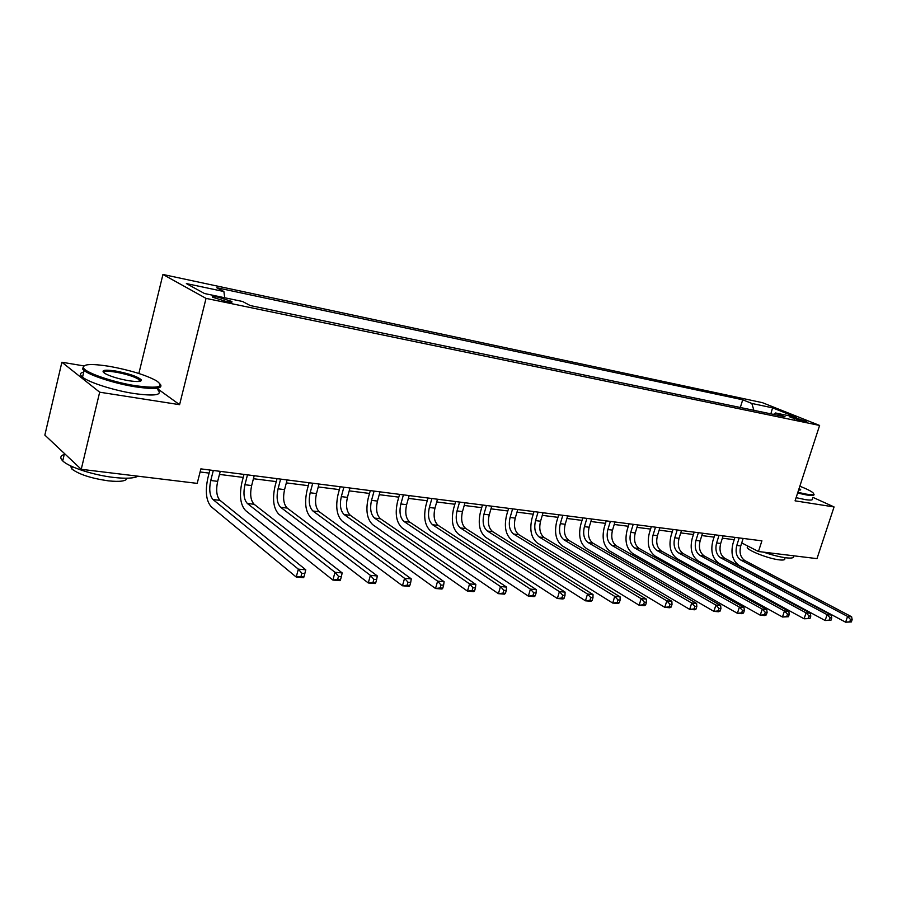 <?xml version="1.0" encoding="UTF-8"?>
<svg xmlns="http://www.w3.org/2000/svg" width="897" height="897" viewBox="0 0 897 897"><rect width="100%" height="100%" fill="white"/><g stroke="black" fill="none" stroke-linecap="round" stroke-linejoin="round"><path stroke-width="1.35" d="M226.156 301.493C231.123 302.457 232.951 302.435 231.617 301.414L218.24 297.176C213.217 296.189 211.378 296.223 212.712 297.255L226.156 301.493M83.802 365.886L61.882 362.231L44.85 435.101L81.235 469.31L197.205 483.382L200.872 468.873L761.912 540.835L758.458 551.52L816.988 558.629L834.064 506.94L812.929 497.364M138.867 373.488L162.94 274.471L762.416 402.675L819.611 425.447L206.041 298.387L162.94 274.471M795.067 417.666L789.808 416.926L801.548 420.906L806.773 421.635L795.067 417.666L794.652 418.955M753.895 410.333L751.821 403.448L742.727 399.793L216.782 287.735L223.891 291.525L224.71 297.759M751.821 403.448L772.564 407.843L796.345 417.329L775.535 412.979L773.461 414.403M223.891 291.525L186.363 283.575L204.482 293.521L242.605 301.504L250.207 305.552L785.088 416.813L775.535 412.979M61.882 362.231L99.668 392.191L81.235 469.31M99.668 392.191L179.591 404.682L206.041 298.387M819.611 425.447L795.078 500.84L834.064 506.94M741.718 542.92L758.458 551.52M200.098 471.957L209.113 473.1M219.462 474.412L243.21 477.417M253.425 478.718L276.254 481.611M286.345 482.889L308.299 485.669M318.256 486.936L339.369 489.616M349.202 490.861L369.519 493.44M379.24 494.673L398.795 497.151M408.393 498.373L427.23 500.761M436.716 501.961L454.857 504.26M464.231 505.448L481.711 507.668M490.984 508.846L507.837 510.976M516.986 512.142L533.244 514.205M542.293 515.349L557.968 517.334M566.915 518.466L582.041 520.383M590.888 521.516L605.475 523.366M614.232 524.476L628.315 526.259M636.971 527.358L650.572 529.084M659.138 530.161L672.268 531.831M680.745 532.908L693.437 534.511M701.813 535.576L714.068 537.135M722.365 538.189L734.217 539.691M742.727 399.793L740.305 407.507M770.871 413.865L772.564 407.843M179.591 404.682L157.962 389.051M739.184 537.92L736.773 545.466C735.148 552.182 736.527 557.082 740.933 560.165L847.575 616.418L851.612 616.766L744.914 560.625L740.933 560.165M743.153 538.435L740.743 545.948C739.117 552.653 740.507 557.542 744.914 560.625M851.376 621.935L852.15 619.625L850.535 619.491L849.762 621.8L851.376 621.935L845.636 622.193L739.218 565.536C732.625 560.894 730.55 553.55 732.995 543.504L734.946 537.381M849.762 621.8L845.636 622.193L847.575 616.418L850.535 619.491M852.15 619.625L851.612 616.766M719.035 535.341L716.613 542.977C714.965 549.771 716.344 554.727 720.728 557.844L827.101 614.658L831.239 615.017L724.81 558.315L720.728 557.844M723.105 535.857L720.683 543.47C719.046 550.265 720.426 555.209 724.81 558.315M830.958 620.253L831.743 617.91L830.084 617.764L829.299 620.107L830.958 620.253L825.139 620.511L719.002 563.282C712.442 558.596 710.39 551.162 712.846 541.003L714.808 534.803M829.299 620.107L825.139 620.511L827.101 614.658L830.084 617.764M831.743 617.91L831.239 615.017M698.382 532.695L695.949 540.42C694.3 547.305 695.657 552.328 700.019 555.467L806.067 612.853L810.316 613.212L704.212 555.949L700.019 555.467M702.553 533.222L700.12 540.936C698.471 547.809 699.839 552.81 704.212 555.949M809.991 618.515L810.776 616.138L809.083 616.004L808.287 618.369L809.991 618.515L804.104 618.784L698.281 560.973C691.755 556.241 689.726 548.729 692.204 538.435L694.177 532.156M808.287 618.369L804.104 618.784L806.067 612.853L809.083 616.004M810.776 616.138L810.316 613.212M677.213 529.97L674.768 537.808C673.098 544.782 674.443 549.861 678.794 553.034L784.449 610.992L788.822 611.362L683.077 553.527L678.794 553.034M681.485 530.519L679.04 538.335C677.381 545.286 678.726 550.354 683.077 553.527M788.452 616.732L789.237 614.333L787.488 614.176L786.703 616.587L788.452 616.732L782.476 617.001L677.044 558.607C670.552 553.83 668.545 546.217 671.034 535.801L673.019 529.443M786.703 616.587L782.476 617.001L784.449 610.992L787.488 614.176M789.237 614.333L788.822 611.362M655.494 527.189L653.038 535.117C651.368 542.192 652.691 547.327 657.008 550.534L762.237 609.074L766.733 609.467L661.414 551.038L657.008 550.534M659.889 527.75L657.434 535.666C655.763 542.707 657.086 547.832 661.414 551.038M766.307 614.905L767.103 612.46L765.298 612.315L764.502 614.759L766.307 614.905L764.749 615.544L760.252 615.185L655.259 556.185C648.8 551.352 646.827 543.66 649.327 533.098L651.323 526.651M764.502 614.759L760.252 615.185L762.237 609.074L765.298 612.315M767.103 612.46L766.733 609.467M797.848 492.318L806.493 494.157C812.615 495.088 814.79 494.628 813.018 492.801C811.09 491.096 806.695 488.899 799.832 486.219M813.96 494.225C814.622 495.581 812.211 495.839 806.751 494.998L797.612 493.047M793.654 556.207C794.204 557.9 791.726 558.439 786.232 557.833C779.874 557.015 772.317 555.108 763.538 552.137M785.11 557.687L784.797 558.652C785.178 559.896 783.384 560.311 779.392 559.874C769.021 558.842 747.952 550.702 747.235 547.506L747.56 546.497M812.469 498.766C813.119 500.156 810.709 500.436 805.248 499.607L796.11 497.667M799.137 488.36L800.718 489.773L798.577 490.098M799.877 490.132L798.879 489.145M135.492 385.71C158.208 388.737 165.183 387.089 156.414 380.743C145.505 374.901 129.818 370.091 109.344 366.324C90.575 363.431 82.031 364.081 83.724 368.275C86.785 373.23 113.751 382.335 135.492 385.71M160.361 384.275C163.232 388.76 154.979 389.623 135.604 386.865C115.556 383.737 90.496 375.765 84.105 370.495L82.546 368.992L83.701 365.965M128.764 380.72C118.55 378.882 110.623 376.493 104.971 373.533C100.408 370.214 103.985 369.373 115.691 371.033C128.899 373.567 137.398 376.471 141.177 379.723C142.018 381.73 137.88 382.055 128.764 380.72M140.156 381.27L139.36 379.745C134.752 376.751 126.903 374.217 115.791 372.143C108.021 370.932 103.929 371.066 103.514 372.535M137.959 476.195C134.057 478.381 125.928 478.785 113.594 477.417C93.546 475.152 68.811 467.113 62.723 460.901C59.763 457.952 60.267 455.788 64.259 454.42M127.038 478.213C126.331 481.162 120.063 482.037 108.234 480.837C91.012 478.314 78.846 474.345 71.749 468.918L70.56 465.846M139.013 381.169L139.64 381.382M157.782 389.769C162.805 395.106 154.878 396.362 133.989 393.525C113.93 390.464 88.904 382.481 82.535 377.155C79.441 374.61 79.844 372.928 83.735 372.076M633.226 524.33L630.759 532.37C629.077 539.523 630.378 544.726 634.672 547.966L739.397 607.112L744.017 607.504L639.18 548.482L634.672 547.966M637.722 524.913L635.255 532.93C633.574 540.061 634.885 545.253 639.18 548.482M743.535 613.021L744.331 610.543L742.492 610.386L741.684 612.864L743.535 613.021L742.021 613.683L737.39 613.301L632.901 553.684C626.487 548.807 624.547 541.026 627.07 530.329L629.066 523.803M741.684 612.864L737.39 613.301L739.397 607.112L742.492 610.386M744.331 610.543L744.017 607.504M610.364 521.404L607.886 529.544C606.193 536.798 607.471 542.057 611.743 545.331L715.896 605.094L720.65 605.497L616.374 545.858L611.743 545.331M614.983 521.998L612.516 530.116C610.812 537.348 612.102 542.595 616.374 545.858M720.112 611.081L720.919 608.57L719.013 608.413L718.205 610.924L720.112 611.081L718.643 611.765L713.889 611.373L609.971 551.128C603.603 546.206 601.685 538.323 604.23 527.481L606.237 520.865M718.205 610.924L713.889 611.373L715.896 605.094L719.013 608.413M720.919 608.57L720.65 605.497M586.896 518.388L584.418 526.651C582.702 533.995 583.969 539.321 588.197 542.629L691.71 603.008L696.61 603.434L592.951 543.178L588.197 542.629M591.639 519.004L589.161 527.234C587.457 534.567 588.724 539.882 592.951 543.178M696.005 609.097L696.823 606.54L694.861 606.383L694.054 608.928L696.005 609.097L694.592 609.781L689.692 609.377L586.414 548.504C580.101 543.537 578.217 535.554 580.774 524.566L582.792 517.861M694.054 608.928L689.692 609.377L691.71 603.008L694.861 606.383M696.823 606.54L696.61 603.434M562.8 515.304L560.311 523.669C558.584 531.125 559.829 536.518 564.011 539.848L666.819 600.867L671.853 601.304L568.9 540.409L564.011 539.848M567.678 515.921L565.177 524.274C563.462 531.697 564.706 537.079 568.9 540.409M671.191 607.045L672.01 604.455L669.992 604.286L669.173 606.877L671.191 607.045L669.824 607.751L664.789 607.336L562.228 545.813C555.972 540.79 554.133 532.706 556.701 521.572L558.73 514.777M669.173 606.877L664.789 607.336L666.819 600.867L669.992 604.286M672.01 604.455L671.853 601.304M538.054 512.12L535.543 520.608C533.816 528.165 535.027 533.625 539.175 537L641.176 598.658L646.367 599.106L544.199 537.572L539.175 537M543.055 512.77L540.555 521.224C538.828 528.759 540.039 534.208 544.199 537.572M645.638 604.926L646.457 602.302L644.371 602.134L643.553 604.757L645.638 604.926L644.326 605.654L639.135 605.228L537.381 543.044C531.181 537.965 529.387 529.779 531.977 518.5L534.007 511.604M643.553 604.757L639.135 605.228L641.176 598.658L644.371 602.134M646.457 602.302L646.367 599.106M512.613 508.857L510.101 517.468C508.352 525.126 509.541 530.665 513.645 534.063L614.748 596.382L620.096 596.841L518.802 534.657L513.645 534.063M517.76 509.518L515.248 518.107C513.499 525.743 514.687 531.259 518.802 534.657M619.3 602.75L620.119 600.082L617.977 599.902L617.158 602.571L619.3 602.75L618.044 603.49L612.696 603.053L511.851 540.196C505.717 535.072 503.957 526.774 506.558 515.338L508.599 508.352M617.158 602.571L612.696 603.053L614.748 596.382L617.977 599.902M620.119 600.082L620.096 596.841M486.454 505.504L483.943 514.239C482.182 522.009 483.337 527.615 487.396 531.058L587.513 594.038L593.029 594.52L492.7 531.663L487.396 531.058M491.747 506.188L489.235 514.889C487.475 522.637 488.63 528.232 492.7 531.663M592.155 600.508L592.973 597.806L590.764 597.615L589.946 600.328L592.155 600.508L590.966 601.27L585.449 600.811L485.591 537.269C479.536 532.089 477.821 523.691 480.444 512.086L482.485 505M589.946 600.328L585.449 600.811L587.513 594.038L590.764 597.615M592.973 597.806L593.029 594.52M459.567 502.062L457.033 510.92C455.272 518.791 456.394 524.476 460.396 527.952L559.414 591.628L565.099 592.11L465.857 528.58L460.396 527.952M465.005 502.757L462.482 511.593C460.71 519.441 461.843 525.115 465.857 528.58M564.146 598.198L564.975 595.44L562.699 595.249L561.87 598.007L564.146 598.198L563.036 598.972L557.34 598.501L458.58 534.264C452.604 529.028 450.944 520.518 453.579 508.745L455.631 501.558M561.87 598.007L557.34 598.501L559.414 591.628L562.699 595.249M564.975 595.44L565.099 592.11M431.894 498.508L429.36 507.5C427.577 515.495 428.665 521.247 432.612 524.767L530.419 589.127L536.294 589.632L438.229 525.407L432.612 524.767M437.489 499.225L434.955 508.184C433.184 516.156 434.271 521.897 438.229 525.407M535.262 595.81L536.092 593.007L533.737 592.816L532.908 595.608L535.262 595.81L534.22 596.606L528.344 596.124L430.795 531.17C424.909 525.866 423.294 517.255 425.952 505.314L428.004 498.003M532.908 595.608L528.344 596.124L530.419 589.127L533.737 592.816M536.092 593.007L536.294 589.632M403.403 494.852L400.869 503.979C399.075 512.097 400.129 517.928 404.009 521.482L500.492 586.548L506.558 587.075L409.794 522.144L404.009 521.482M409.167 495.593L406.633 504.686C404.85 512.781 405.904 518.601 409.794 522.144M505.426 593.343L506.267 590.495L503.834 590.293L503.004 593.141L505.426 593.343L504.473 594.162L498.407 593.657L402.192 527.985C396.396 522.626 394.837 513.891 397.517 501.771L399.569 494.359M503.004 593.141L498.407 593.657L500.492 586.548L503.834 590.293M506.267 590.495L506.558 587.075M374.083 491.096L371.537 500.358C369.732 508.588 370.741 514.508 374.554 518.096L469.568 583.891L475.836 584.429L380.519 518.78L374.554 518.096M380.014 491.848L377.469 501.087C375.675 509.305 376.684 515.203 380.519 518.78M474.614 590.798L475.455 587.905L472.943 587.692L472.114 590.585L474.614 590.798L473.751 591.639L467.483 591.123L372.737 524.7C367.041 519.285 365.539 510.427 368.241 498.127L370.304 490.603M472.114 590.585L467.483 591.123L469.568 583.891L472.943 587.692M475.455 587.905L475.836 584.429M343.865 487.217L341.32 496.624C339.503 504.989 340.468 510.987 344.201 514.609L437.624 581.144L444.093 581.704L350.346 515.315L344.201 514.609M349.987 488.002L347.431 497.375C345.625 505.717 346.601 511.694 350.346 515.315M442.782 588.163L443.623 585.225L441.021 585.001L440.18 587.95L442.782 588.163L441.997 589.026L435.527 588.499L342.385 521.314C336.801 515.842 335.366 506.861 338.079 494.382L340.142 486.735M440.18 587.95L435.527 588.499L437.624 581.144L441.021 585.001M443.623 585.225L444.093 581.704M312.728 483.225L310.171 492.778C308.355 501.266 309.274 507.354 312.93 511.021L404.581 578.296L411.275 578.879L319.265 511.75L312.93 511.021M319.029 484.032L316.484 493.563C314.656 502.028 315.587 508.083 319.265 511.75M409.851 585.438L410.691 582.456L408.012 582.22L407.171 585.214L409.851 585.438L409.178 586.335L402.473 585.775L311.102 517.827C305.642 512.299 304.285 503.195 307.009 490.513L309.073 482.754M407.171 585.214L402.473 585.775L404.581 578.296L408.012 582.22M410.691 582.456L411.275 578.879M280.615 479.099L278.07 488.809C276.231 497.443 277.106 503.609 280.671 507.321L370.394 575.358L377.323 575.952L287.197 508.072L280.671 507.321M287.118 479.94L284.562 489.616C282.734 498.216 283.609 504.361 287.197 508.072M375.787 582.624L376.628 579.585L373.858 579.35L373.006 582.4L375.787 582.624L375.215 583.543L368.286 582.972L278.844 514.239C273.518 508.644 272.228 499.405 274.964 486.522L277.038 478.639M373.006 582.4L368.286 582.972L370.394 575.358L373.858 579.35M376.628 579.585L377.323 575.952M247.494 474.849L244.937 484.728C243.098 493.485 243.917 499.741 247.381 503.497L334.996 572.308L342.183 572.925L254.131 504.271L247.381 503.497M254.21 475.713L251.653 485.557C249.815 494.292 250.633 500.526 254.131 504.271M340.524 579.709L341.365 576.614L338.494 576.367L337.642 579.473L340.524 579.709L340.064 580.651L332.888 580.056L245.554 510.528C240.374 504.865 239.163 495.503 241.921 482.418L243.995 474.401M337.642 579.473L332.888 580.056L334.996 572.308L338.494 576.367M341.365 576.614L342.183 572.925M213.318 470.465L210.761 480.5C208.9 489.403 209.663 495.761 213.026 499.551L298.342 569.158L305.776 569.797L219.989 500.347L213.026 499.551M220.236 471.362L217.679 481.353C215.829 490.233 216.603 496.568 219.989 500.347M303.993 576.693L304.834 573.542L301.863 573.284L301.011 576.446L303.993 576.693L303.657 577.657L296.223 577.051L211.199 506.704C206.175 500.975 205.054 491.466 207.824 478.179L209.898 470.028M301.011 576.446L296.223 577.051L298.342 569.158L301.863 573.284M304.834 573.542L305.776 569.797M791.434 417.767L791.692 416.959M740.743 545.948L736.773 545.466M720.683 543.47L716.613 542.977M700.12 540.936L695.949 540.42M679.04 538.335L674.768 537.808M657.434 535.666L653.038 535.117M635.255 532.93L630.759 532.37M612.516 530.116L607.886 529.544M589.161 527.234L584.418 526.651M565.177 524.274L560.311 523.669M540.555 521.224L535.543 520.608M515.248 518.107L510.101 517.468M489.235 514.889L483.943 514.239M462.482 511.593L457.033 510.92M434.955 508.184L429.36 507.5M406.633 504.686L400.869 503.979M377.469 501.087L371.537 500.358M347.431 497.375L341.32 496.624M316.484 493.563L310.171 492.778M284.562 489.616L278.07 488.809M251.653 485.557L244.937 484.728M217.679 481.353L210.761 480.5M231.426 302.199L231.617 301.414M747.717 546.004L747.235 547.506M800.023 490.121L800.718 489.773M82.535 377.155L84.105 370.495M139.36 379.745L138.934 381.472M72.287 466.653L71.749 468.918M62.723 460.901L64.461 453.546M140.033 380.418L141.177 379.723M83.724 368.275L82.546 368.992"/></g></svg>
